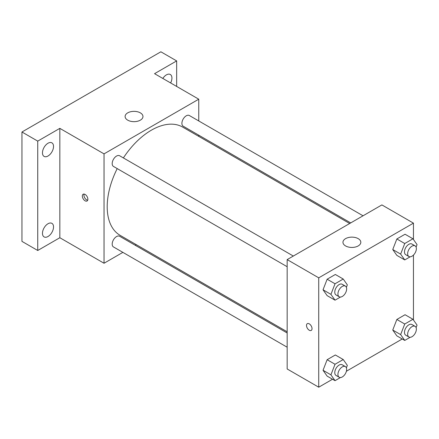 <?xml version="1.0" encoding="UTF-8"?>
<svg xmlns="http://www.w3.org/2000/svg" width="439" height="439" viewBox="0 0 439 439"><rect width="100%" height="100%" fill="white"/><g stroke="black" fill="none" stroke-linecap="round" stroke-linejoin="round"><path stroke-width="0.66" d="M122.882 252.37L104.038 263.252L59.836 237.729L37.738 250.488L21.95 241.373L21.95 132.002L160.872 51.797L176.659 60.911L176.659 86.428M136.249 244.655L135.207 245.253M47.999 236.517A7.825 4.516 -60 0 1 44.087 236.901A7.825 4.516 -60 0 1 42.885 230.634A7.825 4.516 -60 0 1 47.999 223.742A7.825 4.516 -60 0 1 51.912 223.352A7.825 4.516 -60 0 1 53.108 229.619A7.825 4.516 -60 0 1 47.999 236.517M47.999 156.015A7.825 4.516 -60 0 1 44.087 156.405A7.825 4.516 -60 0 1 42.885 150.138A7.825 4.516 -60 0 1 47.999 143.24A7.825 4.516 -60 0 1 51.912 142.856A7.825 4.516 -60 0 1 53.108 149.123A7.825 4.516 -60 0 1 47.999 156.015M59.836 237.729L59.836 128.358L37.738 141.117L21.95 132.002M37.738 250.488L37.738 141.117M104.038 263.252L104.038 153.875L59.836 128.358M104.038 153.875L198.757 99.192L154.555 73.67L176.659 60.911M127.722 120.154A8.928 5.158 180 0 1 125.104 116.505A8.928 5.158 180 0 1 134.032 111.352A8.928 5.158 180 0 1 142.966 116.505A8.928 5.158 180 0 1 137.451 121.274A8.928 5.158 180 0 1 127.722 120.154M162.831 78.449A7.825 4.516 -60 0 1 166.397 74.882A7.825 4.516 -60 0 1 170.31 74.498A7.825 4.516 -60 0 1 170.628 82.949M117.213 168.598A62.514 36.091 120 0 0 107.198 206.742A62.514 36.091 120 0 0 120.143 235.359L287.166 331.785M349.674 223.511L182.657 127.085A62.514 36.091 120 0 0 123.375 157.925M198.757 99.192L198.757 120.95M198.757 135.179L198.757 136.381M363.042 215.796L189.335 115.512A6.162 3.556 120 0 0 184.589 117.158A6.162 3.556 120 0 0 181.9 123.364A6.162 3.556 120 0 0 183.178 126.185L350.717 222.913M287.166 332.987L119.622 236.259A6.162 3.556 120 0 0 114.875 237.911A6.162 3.556 120 0 0 112.186 244.111A6.162 3.556 120 0 0 113.46 246.932L287.166 347.216M287.166 266.72L113.46 166.43A6.162 3.556 -60 0 1 113.46 159.319A6.162 3.556 -60 0 1 119.622 155.757L293.323 256.047M87.86 199.218A3.907 2.255 60 0 1 87.048 201.007A3.907 2.255 60 0 1 83.141 198.752A3.907 2.255 60 0 1 83.141 194.241A3.907 2.255 60 0 1 86.154 195.289A3.907 2.255 60 0 1 87.86 199.218M87.674 200.255A3.907 2.255 60 0 1 84.732 197.835A3.907 2.255 60 0 1 84.107 194.076M332.537 379.236L318.736 387.203L287.166 368.974L287.166 259.603L381.886 204.914L413.456 223.144L413.456 239.507M402.25 338.985L346.398 371.235M396.851 255.372L392.751 249.539L396.851 238.964L405.054 234.228L396.851 238.964L392.751 249.539L396.851 255.372L404.747 259.926L400.642 254.093L404.747 243.524L412.951 238.789L417.05 244.622L416.095 247.086M327.137 376.119L323.038 370.286L327.137 359.711L335.341 354.975L327.137 359.711L323.038 370.286L327.137 376.119L335.034 380.673L330.929 374.84L335.034 364.271L343.238 359.536L347.337 365.369L346.382 367.833M413.456 255.086L413.456 320.009M318.736 387.203L318.736 277.832L413.456 223.144M396.851 335.868L392.751 330.035L396.851 319.466L405.054 314.73L396.851 319.466L392.751 330.035L396.851 335.868L404.747 340.428L400.642 334.595L404.747 324.02L412.951 319.285L417.05 325.118L416.095 327.582M327.137 295.623L323.038 289.784L327.137 279.215L335.341 274.479L327.137 279.215L323.038 289.784L327.137 295.623L335.034 300.177L330.929 294.344L335.034 283.77L343.238 279.034L347.337 284.873L346.382 287.331M318.736 277.832L287.166 259.603M345.575 245.933A8.928 5.158 180 0 1 342.958 242.284A8.928 5.158 180 0 1 351.891 237.131A8.928 5.158 180 0 1 360.82 242.284A8.928 5.158 180 0 1 355.305 247.047A8.928 5.158 180 0 1 345.575 245.933M312.03 328.641A3.907 2.255 60 0 1 311.218 330.43A3.907 2.255 60 0 1 307.311 328.174A3.907 2.255 60 0 1 307.311 323.664A3.907 2.255 60 0 1 310.324 324.712A3.907 2.255 60 0 1 312.03 328.641M311.218 330.43A3.907 2.255 60 0 1 307.316 328.174A3.907 2.255 60 0 1 307.311 323.664M340.444 297.055L335.034 300.177M345.372 286.091L342.217 284.269A6.162 3.556 120 0 0 337.465 285.921A6.162 3.556 120 0 0 334.776 292.122A6.162 3.556 120 0 0 336.054 294.942L339.21 296.764A6.162 3.556 120 0 0 345.372 293.208A6.162 3.556 120 0 0 345.372 286.091A6.162 3.556 120 0 0 340.626 287.743A6.162 3.556 120 0 0 337.931 293.943A6.162 3.556 120 0 0 339.21 296.764M330.929 294.344L323.038 289.784M335.034 283.77L327.137 279.215M343.238 279.034L335.341 274.479M410.158 256.804L404.747 259.926M415.085 245.845L411.93 244.024A6.162 3.556 120 0 0 407.178 245.67A6.162 3.556 120 0 0 404.489 251.871A6.162 3.556 120 0 0 405.768 254.697L408.923 256.519A6.162 3.556 120 0 0 415.085 252.957A6.162 3.556 120 0 0 415.085 245.845A6.162 3.556 120 0 0 410.339 247.497A6.162 3.556 120 0 0 407.65 253.698A6.162 3.556 120 0 0 408.923 256.519M400.642 254.093L392.751 249.539M404.747 243.524L396.851 238.964M412.951 238.789L405.054 234.228M340.444 377.551L335.034 380.673M345.372 366.592L342.217 364.771A6.162 3.556 120 0 0 337.465 366.417A6.162 3.556 120 0 0 334.776 372.623A6.162 3.556 120 0 0 336.054 375.444L339.21 377.266A6.162 3.556 120 0 0 345.372 373.704A6.162 3.556 120 0 0 345.372 366.592A6.162 3.556 120 0 0 340.626 368.244A6.162 3.556 120 0 0 337.931 374.445A6.162 3.556 120 0 0 339.21 377.266M330.929 374.84L323.038 370.286M335.034 364.271L327.137 359.711M343.238 359.536L335.341 354.975M410.158 337.3L404.747 340.428M415.085 326.342L411.93 324.52A6.162 3.556 120 0 0 407.178 326.172A6.162 3.556 120 0 0 404.489 332.372A6.162 3.556 120 0 0 405.768 335.193L408.923 337.015A6.162 3.556 120 0 0 415.085 333.459A6.162 3.556 120 0 0 415.085 326.342A6.162 3.556 120 0 0 410.339 327.993A6.162 3.556 120 0 0 407.65 334.194A6.162 3.556 120 0 0 408.923 337.015M400.642 334.595L392.751 330.035M404.747 324.02L396.851 319.466M412.951 319.285L405.054 314.73"/></g></svg>
